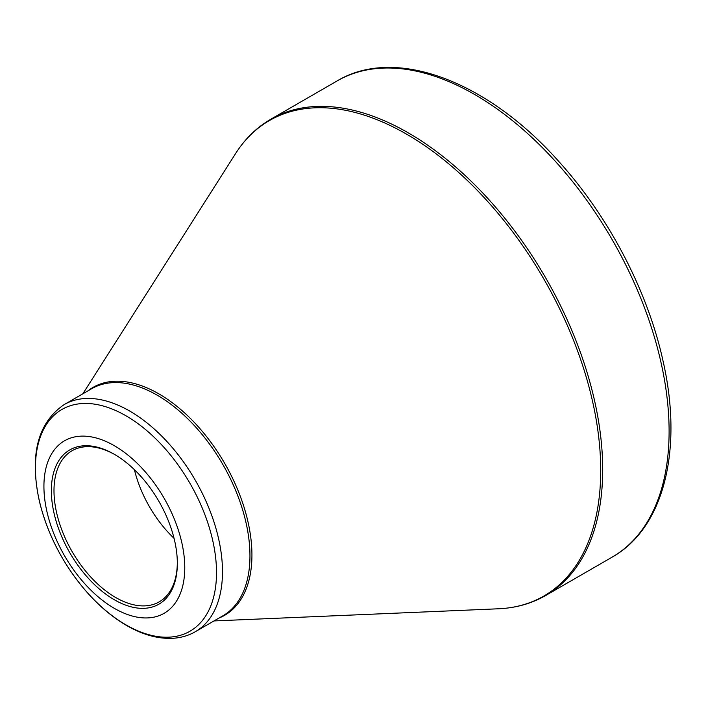 <?xml version="1.0" encoding="UTF-8"?>
<svg xmlns="http://www.w3.org/2000/svg" width="706" height="706" viewBox="0 0 706 706"><rect width="100%" height="100%" fill="white"/><g stroke="black" fill="none" stroke-linecap="round" stroke-linejoin="round"><path stroke-width="1.06" d="M114.354 445.724A99.59 57.495 60 0 1 175.335 602.906A99.59 57.495 60 0 1 53.365 532.492A99.59 57.495 60 0 1 114.354 445.724M114.354 599.773A89.071 51.423 60 0 1 51.361 490.679A89.071 51.423 60 0 1 114.354 454.311A89.071 51.423 60 0 1 177.338 563.406A89.071 51.423 60 0 1 114.354 599.773M115.007 454.699A87.217 50.355 -120 0 0 72.056 450.746A87.217 50.355 -120 0 0 58.686 520.64A87.217 50.355 -120 0 0 115.66 597.497A87.217 50.355 -120 0 0 159.274 601.821A87.217 50.355 -120 0 0 177.33 562.638M174.055 538.343A87.217 50.355 60 0 1 134.414 469.684M270.786 119.235A274.961 158.744 60 0 1 545.747 277.979A274.961 158.744 60 0 1 545.747 595.467L612.155 557.131A274.961 158.744 -120 0 0 612.155 239.634A274.961 158.744 -120 0 0 337.194 80.89L270.786 119.235C256.684 127.424 244.956 138.853 235.61 153.537A274.502 158.479 -120 0 1 406.612 134.175A274.502 158.479 -120 0 1 594.849 412.313A274.502 158.479 -120 0 1 498.445 608.784C515.83 608.025 531.6 603.595 545.747 595.467M87.826 390.93A131.598 75.974 60 0 1 158.885 393.877A131.598 75.974 60 0 1 246.262 514.842A131.598 75.974 60 0 1 218.966 618.068M64.184 404.582A131.139 75.71 60 0 1 129.754 411.077A131.139 75.71 60 0 1 215.427 526.632A131.139 75.71 60 0 1 195.324 631.72L222.805 615.853A131.139 75.71 -120 0 0 242.899 510.773A131.139 75.71 -120 0 0 157.235 395.21A131.139 75.71 -120 0 0 91.665 388.715L64.184 404.582C37.594 422.859 29.352 455.158 39.439 501.463C47.478 534.16 62.825 563.847 85.479 590.534C98.355 605.377 112.078 617.044 126.665 625.525C142.33 634.57 157.412 638.842 171.911 638.339C180.471 637.959 188.281 635.753 195.324 631.72M125.968 624.881A128.042 73.927 -120 0 0 216.513 572.61A128.042 73.927 -120 0 0 125.968 415.79A128.042 73.927 -120 0 0 35.424 468.06A128.042 73.927 -120 0 0 125.968 624.881M213.997 620.936L498.445 608.784M82.858 393.798L235.61 153.537M612.155 557.131C664.028 528.009 683.24 449.704 663.119 361.357C647.932 291.56 609.04 216.98 559.09 161.789C487.661 81.102 395.448 45.925 337.194 80.89"/></g></svg>
